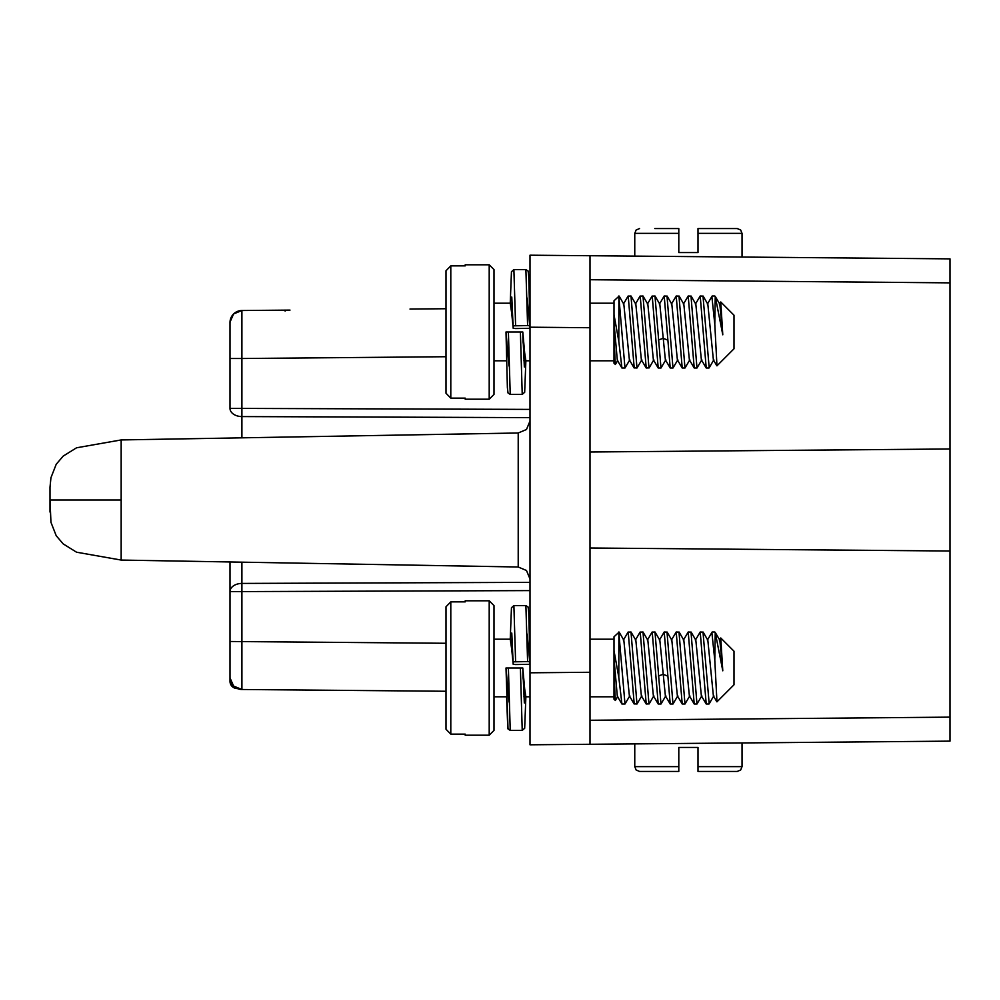 <?xml version="1.0" encoding="UTF-8"?>
<svg xmlns="http://www.w3.org/2000/svg" width="1000" height="1000" viewBox="0 0 1000 1000"><rect width="100%" height="100%" fill="white"/><g stroke="black" fill="none" stroke-linecap="round" stroke-linejoin="round"><path stroke-width="1.5" d="M678.8 228.562L678.8 233.363L678.8 228.562L654.8 228.562M698 228.562L698 233.363L742.038 233.363L740.662 229.988L737.237 228.562L698 228.562L698 252.562L678.8 252.562L678.8 233.363L634.763 233.363L634.763 256.112L630.8 256.075L746 257.087M950 741.137L950 258.863L530 255.2L530 744.8L950 741.137M950 361.763L950 345.25M950 278.463L950 282.863L950 278.463M950 717.138L950 721.538L950 717.138L590 720.275L590 744.275L590 255.725M742.038 742.95L746 742.913L742.038 742.95L746 742.913L742.038 742.95L742.038 766.637L740.662 770.013L737.237 771.438L698 771.438L698 747.438L678.8 747.438L678.8 771.438L678.8 766.637L634.763 766.637L634.763 743.888L630.8 743.925M688.4 743.413L746 742.913M745.263 257.075L742.038 257.05L742.038 233.363M590 452L950 448.988M950 282.863L590 279.725L590 327.725L530 327.2M950 551.013L590 548M530 672.8L590 672.275L590 720.275M530 582.362L241.9 583.425L241.9 591.587L530 590.6L530 636.8M523.888 360.8L530 360.8L530 409.4L241.9 408.413L241.9 416.575A12 8.175 180 0 1 230 408.413L230 358.5L241.9 358.512L241.9 310.512L233.612 313.938L230 322.137L230 334.663M50 512.062L50 487.25L50.95 477.7L56.225 464.25L63.212 456.087L76.562 447.788L121.163 439.938L121.163 500L50 500L50 487.938M230 662.513L230 677.862L233.625 686.075L241.912 689.488A12 12 160.8 0 1 230 677.487A12 12 160.8 0 0 241.925 689.488A12 12 23.5 0 1 230 677.487L230 561.962L230 591.587L241.9 591.587L241.912 689.488L446 691.263L290 689.9M446 691.263L410 690.95M234.062 313.525L234.988 312.775A7.2 7.2 0 0 0 234.913 312.838L234.913 312.838A12 12 -62 0 0 230 322.512L230 358.5M236.95 688.375A7.2 7.037 -0 0 1 230 681.338L230 660.562M241.9 562.175L241.9 583.425A12 8.175 0 0 0 230 591.587L230 635M230 609.438L230 650.537M230 681.338L230 677.087L230 681.338A7.2 7.2 0 0 0 237.125 688.538L237.325 688.538M285.1 310.138L285.138 310.138A7.2 7.2 155.5 0 0 285.1 310.138L285.125 311.1M233.538 314.012L232.775 314.837M231.925 316L231.225 317.238M230.675 318.525L230.3 319.85M230.075 321.188L230 322.975M230 348.6L230 408.562M290 310.1L241.9 310.512A12 12 157.6 0 0 230 322.512L230 322.188M410 309.05L446 308.738L410 309.05M241.925 310.512A12 12 0 0 0 230 322.512A12 12 0 0 1 241.925 310.512L241.9 310.512M634.763 766.637L636.138 770.013L639.562 771.438L678.8 771.438M230 349.837L230 350.55L230 349.837M742.038 766.637L698 766.637L698 771.438L722 771.438M619.125 632.087L623.825 640.188L629.375 695.812L634.038 703.85L636.987 704L630.988 632L635.825 640.188L641.375 695.812L646.213 704L649.163 703.85L653.825 695.812M716.85 701.787L713.375 695.812L707.825 640.188L703.162 632.15L700.212 632L706.213 704L701.375 695.812L695.825 640.188L691.162 632.15L688.213 632L694.212 704L689.375 695.812L683.825 640.188L679.163 632.15L676.213 632L682.212 704L677.375 695.812L671.825 640.188L667.163 632.15L664.212 632L670.212 704L665.375 695.812L659.825 640.188L654.987 632L652.038 632.15L647.375 640.188M618.8 632.175L624.987 704L629.825 695.812M636.987 704L641.825 695.812M648.988 704L642.987 632L647.825 640.188L653.375 695.812L658.213 704L652.212 632M654.987 632L660.987 704L665.825 695.812M614 663.088L614 636.8L619.087 632.112M618.9 631.962L618.8 677.288L614 650.612L614 699.2L615.375 700.475L617.762 696.338M618.8 677.288L621.925 704L617.337 696.35M621.925 704L624.987 704M630.988 632L628.038 632.15L623.375 640.188M634.212 704L628.212 632M642.987 632L640.037 632.15L635.375 640.188M646.213 704L640.212 632M664.212 632L659.375 640.188M658.213 704L660.987 704M666.988 632L672.987 704L677.825 695.812M678.988 632L684.987 704L689.825 695.812M690.987 632L696.988 704L701.825 695.812M700.212 632L695.375 640.188M688.213 632L683.375 640.188M676.213 632L671.375 640.188M670.212 704L672.987 704M682.212 704L684.987 704M694.212 704L696.988 704M702.987 632L709.188 703.812M715.238 632.438L719.825 640.188L722.788 670.812L715.238 632.438L714.8 660.25L711.875 632.55M722.788 670.812L720.775 637.975L719.375 640.188M720.775 637.975L734 651.2L734 684.8L716.963 701.838L714.8 660.25M706.213 704L708.988 704M617.325 696.338L614 658.713M614 636.8L614 650.612M614 672.487L615.3 700.5M494 639.2L512.238 639.2M590 639.2L614 639.2M614 696.8L590 696.8M530 696.8L523.888 696.8M508.963 701.975L506 668L508.013 728.962L510.225 730.4L522.225 730.4L520.4 668L522.8 668L506 668L508.4 668L510.225 730.4L507.788 728.288L506.587 696.8L494 696.8M489.2 600.8L489.2 735.2L465.2 735.2L465.2 734.125L465.2 735.2L489.2 735.2L494 730.4L494 605.6L489.2 600.8L465.2 600.8L465.2 601.875L465.2 600.8M465.2 734.125L450.8 734.125L450.8 601.875L446 606.763L450.8 601.875L465.2 601.875M446 606.763L446 729.237L450.8 734.125M515.6 661.587L513.888 605.6L525.887 605.6L527.6 661.587L513.2 661.838L513.2 664.3L510.737 639.2M511.775 633.038L513.2 664.3L515.6 664.55L530 664.3L527.163 634.025M527.6 661.587L530 661.838L528.75 612.487L528.112 607.038L525.887 605.6M619.125 296.087L623.825 304.188L629.375 359.812L634.038 367.85L636.987 368L630.988 296L635.825 304.188L641.375 359.812L646.213 368L649.163 367.85L653.825 359.812M716.85 365.788L713.375 359.812L707.825 304.188L703.162 296.15L700.212 296L706.213 368L701.375 359.812L695.825 304.188L691.162 296.15L688.213 296L694.212 368L689.375 359.812L683.825 304.188L679.163 296.15L676.213 296L682.212 368L677.375 359.812L671.825 304.188L667.163 296.15L664.212 296L670.212 368L665.375 359.812L659.825 304.188L654.987 296L652.038 296.15L647.375 304.188M618.8 296.175L624.987 368L629.825 359.812M636.987 368L641.825 359.812M648.988 368L642.987 296L647.825 304.188L653.375 359.812L658.213 368L652.212 296M654.987 296L660.987 368L665.825 359.812M614 327.088L614 300.8L619.087 296.112M618.9 295.963L618.8 341.287L614 314.613L614 363.2L615.375 364.475L617.762 360.337M618.8 341.287L621.925 368L617.337 360.35M621.925 368L624.987 368M630.988 296L628.038 296.15L623.375 304.188M634.212 368L628.212 296M642.987 296L640.037 296.15L635.375 304.188M646.213 368L640.212 296M664.212 296L659.375 304.188M658.213 368L660.987 368M666.988 296L672.987 368L677.825 359.812M678.988 296L684.987 368L689.825 359.812M690.987 296L696.988 368L701.825 359.812M700.212 296L695.375 304.188M688.213 296L683.375 304.188M676.213 296L671.375 304.188M670.212 368L672.987 368M682.212 368L684.987 368M694.212 368L696.988 368M702.987 296L709.188 367.812M715.238 296.438L719.825 304.188L722.788 334.812L715.238 296.438L714.8 324.25L711.875 296.55M722.788 334.812L720.775 301.975L719.375 304.188M720.775 301.975L734 315.2L734 348.8L716.963 365.838L714.8 324.25M706.213 368L708.988 368M617.325 360.337L614 322.713M614 300.8L614 314.613M614 336.488L615.3 364.5M494 303.2L512.238 303.2M590 303.2L614 303.2M614 360.8L590 360.8M506.587 360.8L494 360.8M494 394.4L494 269.6L489.2 264.8L465.2 264.8L465.2 265.875L465.2 264.8L489.2 264.8L489.2 399.2L494 394.4M465.2 399.2L465.2 398.125L465.2 399.2L489.2 399.2M450.8 265.875L450.8 398.125L446 393.237L446 270.763L450.8 265.875L446 270.763L450.8 265.875L465.2 265.875M465.2 398.125L450.8 398.125L446 393.237M515.6 325.588L513.888 269.6L525.887 269.6L527.6 325.588L513.2 325.838L513.2 328.3L510.737 303.2M522.225 394.4L510.225 394.4L508.4 332L506 332L522.8 332L520.4 332L522.225 394.4L524.675 392.287L525.875 360.8L522.987 341.825L522.8 332L525.375 360.8M511.775 297.038L513.2 328.3L515.6 328.55L530 328.3L527.163 298.025M527.6 325.588L530 325.838L528.75 276.488L528.112 271.038L525.887 269.6M121.163 500L121.163 560.062L518.212 567L518.212 433L526.487 429.487L530 421.012M230 408.413L241.9 408.413L241.9 358.512L446 356.725M241.9 437.825L241.9 416.575L530 417.638M446 643.275L230 641.488M667.65 676.075L663.037 674.287L658.413 676.075M513.15 659.188L510.238 639.2L511.45 607.712L513.888 605.6M525.875 696.8L524.675 728.288L522.225 730.4L524.675 728.288L525.875 696.8L522.987 677.825L522.8 668L525.375 696.8M667.65 340.075L663.037 338.288L658.413 340.075M513.15 323.188L510.238 303.2L511.45 271.712L513.888 269.6M508.963 365.975L506 332L507.375 387.55L508.013 392.962L510.225 394.4M518.212 567L526.487 570.513L530 578.987M121.163 439.938L518.212 433M50 500L50.95 522.3L56.225 535.75L63.212 543.913L76.562 552.212L121.163 560.062M230.012 321.987L230.4 319.45M230.438 319.325L230.888 318M231.05 317.613L231.85 316.112M232.338 315.4L233.663 313.875M634.763 233.363L636.138 229.988L639.562 228.562M709.163 703.85L713.825 695.812M707.375 640.188L712.038 632.15M712.212 632L714.8 632M524.35 702.962L522.863 669.912M522.8 668L522.987 677.825M709.163 367.85L713.825 359.812M707.375 304.188L712.038 296.15M712.212 296L714.8 296M524.35 366.962L522.863 333.913M522.8 332L522.987 341.825"/></g></svg>
